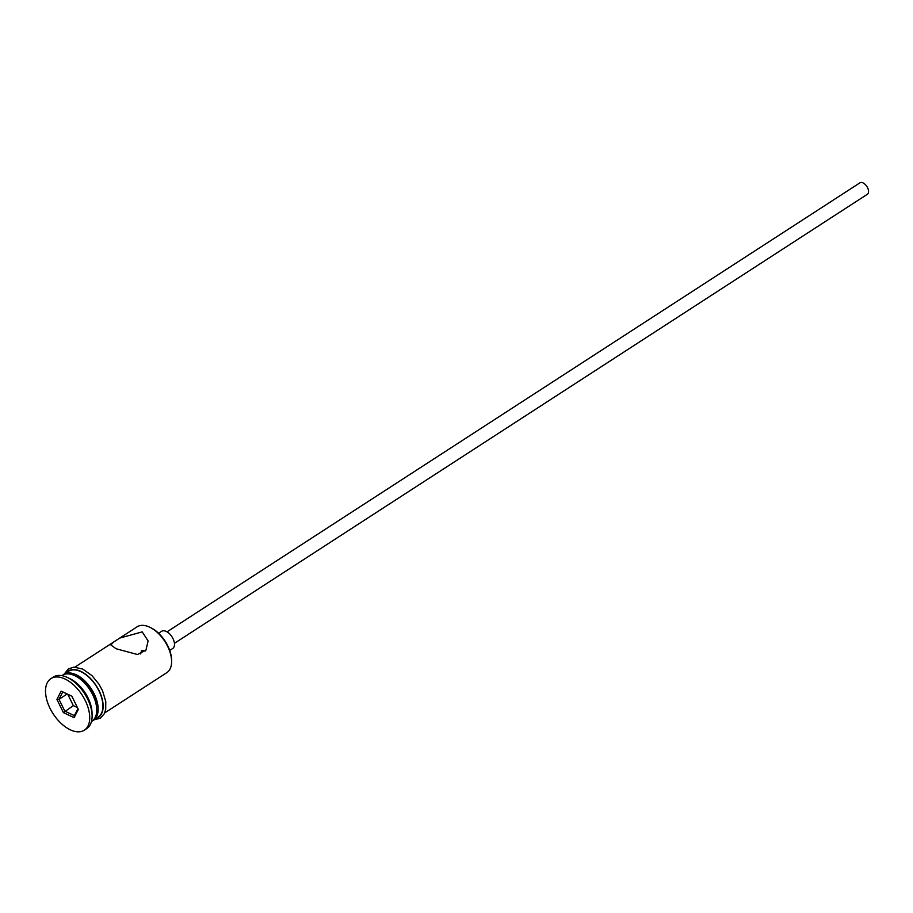 <?xml version="1.0" encoding="UTF-8"?>
<svg xmlns="http://www.w3.org/2000/svg" width="913" height="913" viewBox="0 0 913 913"><rect width="100%" height="100%" fill="white"/><g stroke="black" fill="none" stroke-linecap="round" stroke-linejoin="round"><path stroke-width="1.37" d="M104.664 712.927L166.817 672.653A27.31 15.35 -122.9 0 0 171.61 660.875A27.31 15.35 -122.9 0 0 149.823 627.254A27.31 15.35 -122.9 0 0 149.549 627.128A27.31 15.35 -122.9 0 0 137.11 626.82L113.748 641.965L110.781 644.898L116.145 648.766L137.429 654.495L145.932 650.182L148.111 640.915L142.2 631.887L119.729 638.084M145.27 651.026L141.618 650.341L140.659 653.97M167.011 631.853L859.92 182.828A6.825 3.835 57.1 0 1 863.036 182.908A6.825 3.835 57.1 0 1 867.978 188.66A6.825 3.835 57.1 0 1 867.35 194.286L174.44 643.311M158.588 633.245L161.555 631.317A10.237 5.752 57.1 0 1 166.223 631.431A10.237 5.752 57.1 0 1 173.63 640.07A10.237 5.752 57.1 0 1 172.694 648.504L169.727 650.433M91.483 721.464L91.951 721.167A27.31 15.35 -122.9 0 0 96.744 709.39A27.31 15.35 -122.9 0 0 74.957 675.768A27.31 15.35 -122.9 0 0 74.683 675.631A27.31 15.35 -122.9 0 0 62.255 675.335L61.787 675.643M84.327 730.172L86.701 728.631A30.722 17.267 -122.9 0 0 92.099 715.381A30.722 17.267 -122.9 0 0 67.585 677.56A30.722 17.267 -122.9 0 0 67.277 677.412A30.722 17.267 -122.9 0 0 53.285 677.081L50.923 678.61A30.722 17.267 -122.9 0 0 48.115 703.923A30.722 17.267 -122.9 0 0 70.347 729.829A30.722 17.267 -122.9 0 0 84.327 730.172A30.722 17.267 -122.9 0 0 87.134 704.859A30.722 17.267 -122.9 0 0 64.903 678.952A30.722 17.267 -122.9 0 0 50.923 678.61M92.635 720.665A27.31 15.35 -122.9 0 0 93.377 720.243L98.113 717.173A27.31 15.35 -122.9 0 0 100.613 694.679A27.31 15.35 -122.9 0 0 80.846 671.648A27.31 15.35 -122.9 0 0 68.407 671.34L63.67 674.41A27.31 15.35 -122.9 0 0 62.986 674.912M93.377 720.243A27.31 15.35 -122.9 0 0 95.865 697.749A27.31 15.35 -122.9 0 0 76.11 674.718A27.31 15.35 -122.9 0 0 63.67 674.41M150.611 627.642A25.941 14.585 57.1 0 1 150.885 627.767A25.941 14.585 57.1 0 1 171.576 659.7L171.61 660.875M78.324 709.401L74.124 717.641L63.419 712.631L56.926 699.381L61.125 691.141L71.83 696.151L78.324 709.401M92.099 715.381L92.008 712.46A27.31 15.35 -122.9 0 0 70.221 678.838A27.31 15.35 -122.9 0 0 69.947 678.701M96.744 709.39L96.698 707.632A25.256 14.197 -122.9 0 0 76.544 676.533A25.256 14.197 -122.9 0 0 76.293 676.407M71.842 696.174L62.757 691.928L59.003 699.301L64.812 711.147L74.387 715.632L77.947 708.636M67.185 693.994L59.003 699.301L56.926 699.381M67.779 694.268L73.337 705.623L63.419 712.631M73.337 705.623L77.4 707.518M62.757 691.928L61.125 691.141M74.124 717.641L74.387 715.632M96.07 718.497A27.652 15.544 -122.9 0 0 101.503 696.619A27.652 15.544 -122.9 0 0 80.812 671.363A27.652 15.544 -122.9 0 0 66.364 672.664M113.748 641.965L74.969 667.095M64.218 674.056L68.429 668.898L73.942 667.118L82.718 669.046L91.996 675.643L98.901 684.088L102.541 690.742L105.771 701.526L105.703 709.492L104.23 713.852L100.35 718.166L93.925 719.889M70.221 678.838L67.585 677.56M76.544 676.533L74.957 675.768M150.885 627.767L149.823 627.254"/></g></svg>
